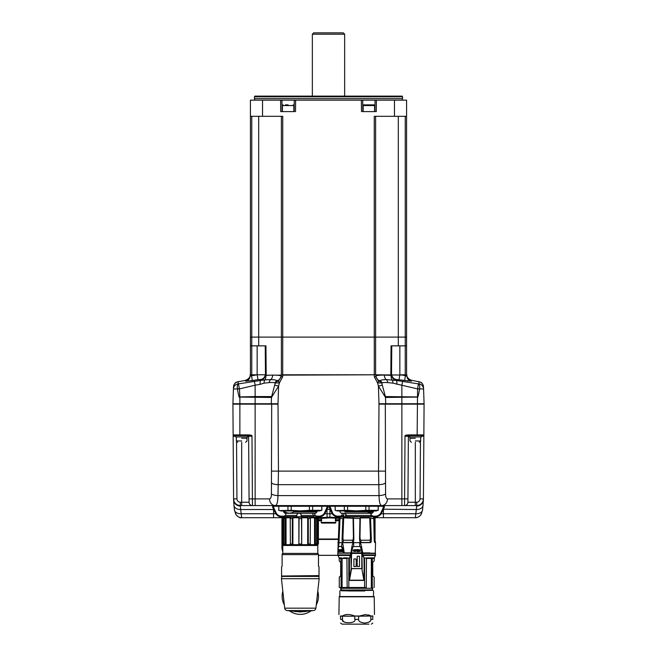 <?xml version="1.0" encoding="UTF-8"?>
<svg xmlns="http://www.w3.org/2000/svg" width="657" height="657" viewBox="0 0 657 657"><rect width="100%" height="100%" fill="white"/><g stroke="black" fill="none" stroke-linecap="round" stroke-linejoin="round"><path stroke-width="0.99" d="M337.755 555.321L318.473 555.321L337.755 555.321A6.734 6.734 0 0 0 337.928 555.321L319.245 555.321A6.734 6.734 0 0 1 318.473 555.28L319.245 555.321M283.036 544.686L283.044 545.211L283.036 544.686M407.915 502.235A3.367 3.367 0 0 1 404.548 505.578A3.367 3.367 0 0 0 407.915 502.235L407.94 498.893L407.915 502.235L416.686 502.235L416.686 505.578A6.734 6.734 0 0 0 421.047 503.976A6.734 6.734 0 0 1 416.686 505.578C420.751 505.2 422.993 502.975 423.42 498.893L423.864 434.909L409.048 434.909C406.075 434.942 404.728 435.386 405.008 436.248L404.548 505.578L416.686 505.578L416.324 509.52L383.433 509.208L383.433 513.749L381.208 513.749C379.623 515.967 377.578 516.969 375.081 516.755L372.059 516.755M416.686 502.235C418.714 502.047 419.839 500.93 420.053 498.893L423.42 498.893L423.042 504.814A6.734 4.755 -175.5 0 1 423.034 505.29L423.034 505.29A6.734 4.755 -175.5 0 1 416.324 509.52L415.323 517.7L374.005 517.7M422.952 505.808L422.615 509.044A6.734 4.747 -173.6 0 1 422.615 509.742L422.615 509.742A6.734 4.747 -173.6 0 1 415.922 513.749L383.433 513.749L383.433 517.7M383.77 505.578L382.801 508.723A0.673 0.476 -159.2 0 0 383.433 509.208L384.468 506.851L383.77 505.578L381.709 505.578C380.001 505.2 379.114 501.874 379.048 495.6L378.539 471.118L378.99 404.145L424.077 404.145L423.42 498.893A6.734 6.734 0 0 1 422.492 502.252A6.734 6.734 0 0 0 423.42 498.893M396.36 379.475L396.311 380.436L418.46 383.885L417.589 388.632A4.041 0.419 7 0 1 419.593 388.911L423.568 388.985L424.085 403.735L401.87 403.735L401.87 498.893L387.474 498.893C386.25 498.704 385.618 497.045 385.585 493.908L385.314 403.735M236.545 441.66L236.947 498.893C237.152 500.921 238.277 502.038 240.314 502.235L249.085 502.235L248.625 436.248L251.992 436.248C252.272 435.386 250.925 434.942 247.952 434.909L233.136 434.909L232.923 404.145L278.01 404.145L278.461 471.118L277.952 495.6C277.895 501.833 277.008 505.159 275.291 505.578L273.23 505.578L272.532 506.851A0.673 0.6 -24.4 0 0 273.189 506.251L273.23 505.578M415.331 442.309C420.455 442.309 420.455 442.309 415.331 442.309C410.206 442.309 410.206 442.309 415.331 442.309L415.331 505.578L252.452 505.578L251.992 436.248M241.669 442.309C246.794 442.309 246.794 442.309 241.669 442.309C236.545 442.309 236.545 442.309 241.669 442.309L241.669 505.578L252.452 505.578L240.314 505.578L240.676 509.52A6.734 4.755 -4.5 0 1 233.966 505.29L233.58 498.893C233.991 502.95 236.233 505.184 240.314 505.578A6.734 6.734 0 0 1 236.947 504.683A6.734 6.734 0 0 0 240.314 505.578L240.314 502.235M339.406 517.7L329.97 517.215L317.528 517.7M421.975 511.392A6.734 6.66 -90 0 1 415.323 517.7L391.449 517.7M330.602 508.723A0.673 0.476 -20.8 0 1 329.97 509.208L328.935 506.851L329.642 505.578L332.721 513.281C334.273 515.4 336.236 516.353 338.601 516.139L341.287 516.139M339.168 518.365L329.847 517.864L329.97 509.52L327.03 509.208L327.03 513.749L324.796 513.749C323.211 515.967 321.174 516.969 318.678 516.755L315.68 516.755M328.065 506.851A0.673 0.6 -155.6 0 1 327.408 506.251L327.358 505.578L328.065 506.851L327.03 509.208A0.673 0.476 -159.2 0 1 326.398 508.723L324.279 513.281C322.759 515.384 320.805 516.336 318.399 516.139L315.713 516.139M284.9 516.139L282.19 516.139C279.825 516.353 277.87 515.4 276.318 513.281L274.199 508.723A0.673 0.476 -20.8 0 1 273.567 509.208L272.532 506.851M283.068 517.7L241.677 517.7L240.676 509.52L273.567 509.52L273.567 513.749L241.078 513.749A6.734 4.747 -6.4 0 1 234.385 509.742L233.966 505.29A6.734 4.755 -4.5 0 1 233.958 504.814L233.588 499.591A6.734 6.496 -0.4 0 0 240.314 506.046M284.941 516.755L281.919 516.755C279.455 516.985 277.418 515.983 275.792 513.749L273.567 513.749L273.567 517.7L282.182 517.7A0.673 0.673 0 0 1 282.748 518.012M271.686 403.735L271.415 493.908C271.382 497.021 270.758 498.688 269.526 498.893L249.06 498.893L248.625 436.248L247.952 435.575L233.81 435.575A0.673 0.673 0 0 1 233.136 434.909L233.58 498.893A6.734 6.734 0 0 0 235.214 503.246A6.734 6.734 0 0 1 233.58 498.893L233.145 436.248L235.674 436.248M232.923 404.145L233.145 436.248M235.025 511.392A6.734 6.66 -90 0 0 241.677 517.7C240.413 518.225 238.524 517.24 236.003 514.727L234.385 509.742A6.734 4.747 -6.4 0 1 234.385 509.044L234.048 505.808M385.585 493.908A6.734 1.741 -3.4 0 1 379.048 495.6L277.952 495.6A6.734 1.741 -176.6 0 1 271.415 493.908M422.476 502.285A6.734 6.734 0 0 1 421.498 503.558A6.734 6.734 0 0 0 422.476 502.285M235.641 503.689A6.734 6.734 0 0 0 236.914 504.658A6.734 6.734 0 0 1 235.641 503.689M382.801 508.723L380.682 513.281C379.171 515.384 377.208 516.336 374.81 516.139L372.1 516.139M274.199 508.723L273.189 506.251L283.569 506.186M317.027 506.186L327.408 506.251L326.398 508.723M328.935 506.851A0.673 0.6 -24.4 0 0 329.592 506.251L339.973 506.186M384.468 506.851A0.673 0.6 -155.6 0 1 383.811 506.251L373.431 506.186M421.326 435.575L421.326 436.921L409.344 436.921L409.344 435.575L407.521 435.575M249.479 435.575L247.656 435.575L247.656 436.921L235.674 436.921L235.674 435.575M421.326 436.026L423.864 434.885A0.673 0.673 -90 0 1 423.19 435.575L409.048 435.575L409.048 434.909M423.675 403.735L424.077 404.145M338.56 539.438L318.407 539.438L338.56 539.438M329.847 517.864L321.183 518.365A0.673 0.673 0 0 0 320.509 517.7A0.673 0.673 0 0 1 321.183 518.365L318.193 518.365M321.782 520.385L321.183 518.365L321.191 519.72L318.407 519.72M335.801 520.804L339.111 520.385L335.801 520.385L335.784 522.414L321.216 522.414L321.191 519.72M335.218 520.385L335.817 518.365L335.809 519.72L339.127 519.72M318.407 520.385L321.199 520.385M321.216 522.414A0.673 0.673 0 0 0 321.889 523.079L335.111 523.079A0.673 0.673 0 0 0 335.784 522.414M421.326 436.248L423.855 436.248M407.94 498.893L408.375 436.248L407.94 498.893L401.87 498.893L401.87 505.578M405.27 435.575L409.048 435.575A0.673 0.673 0 0 0 409.032 435.575A0.673 0.673 0 0 1 409.048 435.575L408.375 436.248L405.008 436.248M252.452 505.578A3.367 3.367 -0.4 0 1 249.085 502.235L249.06 498.893M235.674 436.026L233.81 435.575A0.673 0.673 0 0 1 233.136 434.909L233.81 435.575L233.136 434.885M247.968 435.575A0.673 0.673 0 0 0 247.952 435.575L251.73 435.575M338.56 539.348L318.407 539.348M336.491 517.7A0.673 0.673 0 0 0 335.817 518.365A0.673 0.673 0 0 1 336.491 517.7M382.686 509.052A0.673 0.46 -159.7 0 0 383.31 509.52L381.208 513.749A0.673 0.46 -147.8 0 1 380.682 513.281M341.32 516.755L338.322 516.755C335.867 516.985 333.822 515.983 332.204 513.749L330.093 509.52A0.673 0.46 -20.3 0 0 330.726 509.052M326.274 509.052A0.673 0.46 -159.7 0 0 326.907 509.52L324.796 513.749A0.673 0.46 -147.8 0 1 324.279 513.281M276.318 513.281A0.673 0.46 -32.2 0 1 275.792 513.749L273.69 509.52A0.673 0.46 -20.3 0 0 274.314 509.052M320.969 520.385L321.199 520.919M375.361 506.186L338.051 506.186M318.949 506.186L281.639 506.186M265.214 374.794L257.183 374.794L257.979 379.68L260.648 379.5L260.583 380.321A5.387 5.355 -178 0 0 265.198 375.204L375.927 374.794L375.96 376.757L374.301 376.757L377.553 382.891L382.054 382.998C382.768 382.505 384.698 382.374 387.835 382.596L392.943 383.162L417.548 388.903L419.593 388.911C419.938 386.094 419.56 384.419 418.46 383.885L419.002 383.877L419.035 381.791L411.307 380.222C408.235 378.9 406.749 377.2 406.864 375.106L375.927 374.794M406.888 376.124L401.304 374.794L405.509 374.794L401.033 374.794M257.183 374.794L250.103 376.083L250.153 374.794L255.696 374.794L251.491 375.459L252.337 380.575L245.603 381.2C245.718 379.894 245.718 379.894 245.603 381.2L245.611 381.06M375.615 374.794L375.615 337.098L375.615 374.794L375.615 337.098L282.732 337.098L374.268 337.098L374.301 376.757M375.886 374.794L375.96 376.757L378.58 381.257L377.553 382.891L378.407 386.07L385.511 397.469L417.121 397.083C417.589 398.643 418.41 395.949 419.577 388.985M376.231 375.82L375.96 375.919C377.373 375.361 380.165 375.09 384.361 375.106A5.387 3.728 -89.6 0 0 386.234 379.606L396.311 380.436A5.387 1.191 96.8 0 1 396.877 384.345M391.786 374.794L391.079 375.352L384.361 375.106M391.802 375.204L391.079 375.352L391.802 375.204A5.387 5.355 178 0 0 396.417 380.321L396.352 379.5L411.397 381.2C411.282 379.894 411.282 379.894 411.397 381.2A5.387 5.371 178 0 1 406.897 376.083L406.847 374.794M402.109 380.165L404.441 380.534M407.069 380.92L407.586 380.986M239.879 396.935L255.13 396.565L255.13 385.199L239.452 388.903L239.879 397.083C239.411 398.659 238.59 395.957 237.423 388.985L239.452 388.903L237.965 381.791L245.677 380.362M237.965 381.791A5.387 5.379 -178 0 0 233.506 386.907L233.432 388.985L237.407 388.911C237.062 386.094 237.44 384.419 238.54 383.885L260.689 380.436A5.387 1.191 83.2 0 0 260.123 384.345L264.057 383.162L269.165 382.596C272.302 382.374 274.232 382.505 274.946 382.998L279.447 382.891L282.699 376.757L282.732 337.098L281.385 337.098L281.385 374.794M265.198 374.794A5.387 5.363 -178 0 1 260.648 379.5L260.689 380.436L264.878 379.877A5.387 2.505 85.7 0 0 265.921 375.352L272.639 375.106C276.835 375.09 279.627 375.361 281.04 375.919L281.04 375.919C280.761 378.342 279.455 379.968 277.139 380.797A3.186 3.162 135.8 0 0 274.946 382.998M257.979 379.68L252.387 380.567M258.488 379.606L259.088 379.524M417.589 388.632L417.138 435.575M419.002 383.877A5.387 5.363 -2 0 1 423.568 388.985L423.494 386.907C422.172 381.093 420.094 382.505 418.205 381.438M405.509 374.794L404.663 380.575M392.943 383.162A5.338 2.382 97.5 0 0 392.122 379.877A5.387 2.505 -85.7 0 1 391.079 375.352L390.882 375.336M390.217 375.303L389.494 375.262M378.851 375.328L378.268 375.393M375.96 375.796L375.927 375.96C376.215 378.383 377.52 379.992 379.861 380.805L379.861 380.797C377.545 379.968 376.239 378.342 375.96 375.919M280.777 375.82L281.04 376.757L282.699 376.757M265.921 375.352L265.198 375.204L265.921 375.352L265.929 374.794M255.13 505.578L255.13 396.565L271.628 396.565A4.041 4.032 90 0 0 271.489 397.469L271.275 403.735L232.915 403.735L233.432 388.985A5.387 5.363 -178 0 1 237.998 383.877M237.423 388.985L237.407 388.911A4.041 0.419 -7 0 1 239.411 388.632M254.349 381.29L255.13 385.199L260.123 384.345M250.103 376.083A5.387 5.371 2 0 1 245.603 381.2M264.057 383.162A5.338 2.382 82.5 0 1 264.878 379.877L270.766 379.606C274.265 379.68 276.392 380.075 277.139 380.797L277.139 380.805C279.48 379.992 280.785 378.383 281.073 375.96M271.628 396.565L275.209 383.245A2.677 2.644 -110.2 0 1 277.098 381.372L277.139 380.805A3.17 3.154 114.3 0 0 274.971 383.015M277.098 381.372L278.42 381.257L281.04 376.757L281.114 374.794M278.42 381.257L279.447 382.891L278.593 386.07L278.001 403.735L271.275 403.735M402.651 381.29L401.87 385.199L401.87 403.735L378.999 403.735L378.407 386.07L382.308 385.166L385.372 396.565L417.121 396.935M378.58 381.257L380.001 381.586L379.861 380.805A3.17 3.154 65.7 0 1 382.029 383.015M387.835 382.596A4.87 3.605 95.2 0 0 386.234 379.606C382.735 379.68 380.608 380.075 379.861 380.797A3.186 3.162 44.2 0 1 382.054 382.998M381.807 383.302L381.791 383.245A2.677 2.644 -69.8 0 0 379.902 381.372M380.001 381.586A2.505 2.472 -81.1 0 1 381.824 383.36L382.308 385.166M385.199 395.957A4.041 2.07 165 0 1 385.101 396.828M385.725 403.735L385.511 397.469A4.041 4.032 90 0 0 385.372 396.565M239.862 435.575L239.879 397.083L271.489 397.469L278.593 386.07L274.692 385.166M276.999 381.586A2.505 2.464 -97.8 0 0 275.176 383.36L271.801 395.957A4.041 2.07 15 0 0 271.899 396.828M374.301 520.377L374.301 517.946M282.321 544.144L282.797 551.034M282.05 517.7L282.05 548.595L282.797 551.675M374.95 540.481L374.95 517.7M374.679 533.574L374.818 517.7A0.673 0.673 0 0 0 374.227 518.044M282.182 517.7L282.855 518.398L282.182 517.7L282.321 518.439M282.19 519.293L281.943 517.7M281.943 519.293L281.943 548.71L282.797 551.987M337.936 555.346L318.473 555.346M375.057 540.842L375.057 517.7M374.301 519.211L375.057 519.293M374.244 518.57L374.244 518.012M345.828 516.821L371.69 516.632L372.1 515.441L372.059 516.813L345.828 516.821M345.516 517.1L343.742 517.1M367.674 513.117L372.092 511.91L373.431 511.91L372.084 513.257L341.32 513.257L342.198 513.257L342.198 515.441L341.287 515.441L342.962 515.441L342.962 516.616L341.287 516.616L342.995 516.632L341.32 516.821L343.381 516.821M372.059 516.821L370.77 517.1L371.69 516.632M371.148 515.441L371.205 513.257M372.1 515.441L345.434 515.441L345.467 516.632M342.962 515.441L343.718 515.441L343.742 514.603L343.742 516.788M370.77 515.441L371.024 513.257M344.375 513.257L343.718 514.603L344.408 513.257M346.214 514.603L346.19 515.441L345.303 513.257M370.803 515.441L371.065 513.257M371.722 516.616L345.434 516.616M341.32 513.257L339.973 511.91L339.973 510.965L337.517 510.965L375.886 510.965L373.431 510.965L373.431 511.91L344.876 511.91M372.092 511.91L372.092 510.965M310.786 517.1L296.857 517.1M296.824 516.632L296.857 515.441L284.9 515.441L284.941 516.632L296.824 516.821L284.44 517.158M286.23 517.1L284.941 516.632M284.916 513.257L283.569 511.91L284.908 511.91L283.569 511.91L283.569 510.965L281.114 510.965L319.483 510.965L317.027 510.965L317.027 511.91L312.124 511.91L317.027 511.91L315.68 513.257L284.916 513.257L285.795 513.257L285.82 515.441M296.857 515.441L296.857 516.788L301.136 516.788M301.193 515.441L301.193 514.603L301.193 515.441M299.838 513.257L301.193 514.603L299.838 513.257M296.857 514.603L298.196 513.257L296.857 514.603M314.802 513.257L314.802 515.441L315.713 515.441L301.111 515.441L301.111 516.821M314.005 516.821L301.111 516.616M301.111 516.632L314.005 516.632M313.282 515.441L312.625 513.257M314.038 516.616L314.038 515.441M296.824 516.616L284.9 516.616M293.745 510.965L293.745 511.91C290.796 513.503 287.848 513.503 284.908 511.91L284.908 510.965M312.124 511.91L293.745 511.91M347.594 510.333L347.594 506.251L365.809 506.251L365.809 510.333L356.702 510.875L347.594 510.333L336.548 510.596M335.242 510.333L335.16 506.251L347.594 506.251M344.35 506.251L344.35 510.333M373.431 510.875L378.243 510.333L365.809 510.333M365.809 506.251L378.161 506.251L378.161 510.333L378.161 506.251M369.053 510.333L369.053 506.251M291.191 510.333L291.191 506.251L309.406 506.251L309.406 510.333L300.298 510.875L291.191 510.333L280.145 510.596M278.839 510.333L278.757 506.251L291.191 506.251M287.947 506.251L287.947 510.333M317.027 510.875L321.84 510.333L309.406 510.333M309.406 506.251L321.758 506.251L321.758 510.333L321.758 506.251M312.65 510.333L312.65 506.251M415.331 438.268L409.943 438.268L415.331 438.268M241.669 438.268L247.057 438.268L241.669 438.268M374.268 374.794L282.732 374.794M405.238 374.794L405.238 345.853L406.584 345.853L406.584 116.314L374.268 116.314L374.268 337.098L405.238 337.098L405.238 345.853L398.306 345.853L398.306 337.098L406.584 337.098L405.238 337.098L405.238 116.314M398.306 345.853L391.055 345.853L391.769 345.853L391.523 374.794L391.769 345.853L391.055 345.853L390.972 355.494M406.584 345.853L406.584 374.794M391.671 357.474L391.769 345.853M399.85 345.853L399.85 374.794L399.021 379.68M257.15 345.853L257.15 374.794L251.762 374.794L251.762 337.098L281.385 337.098L258.694 337.098L258.694 345.853L250.416 345.853L250.416 374.794M266.11 365.128L265.945 345.853L265.231 345.853L265.477 374.794L265.231 345.853L265.945 345.853L258.694 345.853M251.762 374.794L251.491 375.459M281.385 116.314L281.385 337.098L282.732 337.098L282.732 116.314L262.537 116.314L262.537 100.16L250.416 100.16L250.416 337.098L251.762 337.098L250.416 337.098L250.416 345.853M265.477 374.794L265.354 360.66M341.32 516.632L339.94 517.158L371.829 516.788M340.022 518.545L341.32 518.545M340.039 517.921L339.184 517.921L340.039 517.921L339.004 541.894M373.373 517.921L374.227 517.921L373.373 517.921L373.784 518.545L370.548 518.545L369.727 517.921L360.348 517.921L359.937 518.545L343.685 517.921L342.855 518.545L339.62 518.545M372.059 518.545L373.381 518.545M343.512 553.169L362.779 553.169L361.539 546.755C360.874 543.75 360.25 542.386 359.658 542.666L353.745 542.666C353.162 542.386 352.538 543.75 351.865 546.755L350.871 553.169M361.539 546.755L361.621 549.63C360.964 547.273 360.348 546.205 359.765 546.427L359.658 542.666L369.899 542.666M371.312 538.797L371.328 539.742M371.279 540.793L371.221 541.302M370.794 542.419L370.638 542.468C371.106 542.698 371.328 541.442 371.312 538.707L371.213 536.013M374.506 542.288L374.244 540.555M374.408 541.91L375.541 542.468L374.654 542.468L374.162 538.707L373.784 518.545M370.548 518.545L371.312 538.707L370.449 536.679C370.449 539.307 370.228 540.481 369.768 540.218L361.112 540.218C360.463 540.481 360.093 539.307 359.987 536.679L360.348 517.921M359.937 518.545L359.56 538.707C359.642 541.434 360.028 542.69 360.726 542.468L370.638 542.468L369.768 540.218M359.56 538.707L359.987 536.679M369.727 517.921L370.449 536.679M361.112 540.218L360.726 542.468M374.219 540.218L374.876 540.218L374.219 540.218M374.17 540.218L374.654 542.468M353.474 518.545L353.852 538.707C353.762 541.442 353.376 542.698 352.686 542.468L352.3 540.218L343.644 540.218C343.184 540.481 342.954 539.307 342.962 536.679L343.685 517.921M342.855 518.545L342.1 538.707C342.075 541.434 342.297 542.69 342.773 542.468L352.686 542.468M338.749 542.468L337.862 542.468L338.749 542.468L339.234 540.218M342.108 538.412L342.962 536.679M342.609 542.419L342.281 541.803M342.125 540.793L342.083 539.742M350.698 552.898L344.235 552.898L343.348 546.755C342.864 543.75 342.437 542.386 342.059 542.666L337.854 542.666L339.102 542.666L338.544 546.057M338.511 553.169L343.406 553.169L342.527 549.712L342.954 549.63C342.371 547.273 341.903 546.205 341.55 546.427L342.059 542.666L353.745 542.666L353.647 546.427C353.064 546.205 352.439 547.273 351.782 549.63L352.177 549.712C352.678 547.429 353.162 546.369 353.638 546.542L359.765 546.542C360.241 546.369 360.734 547.429 361.235 549.712L362.212 552.866L361.761 553.169L362.705 552.866M351.454 553.169L350.945 553.169M344.235 552.898L350.624 553.169L350.682 555.748L349.401 558.294L350.337 555.461L337.985 555.461L339.135 557.933M364.118 580.303L363.888 580.41A1.347 0.55 -90 0 1 363.896 580.18L364.265 558.294L362.73 555.748L362.779 553.169L375.278 553.169L375.549 554.894A1.347 1.347 0 0 1 375.426 555.461L374.276 557.875L374.145 560.971L372.733 562.384L372.79 575.787L372.733 562.384M350.682 555.748L350.871 554.894L337.854 554.894L337.854 553.44M348.818 558.294L348.818 587.498L347.151 587.498L346.929 557.875L349.401 558.294L349.516 580.41A1.347 0.55 90 0 0 349.508 580.18L363.896 580.18L361.802 568.535L351.61 568.535L349.508 580.18L351.232 568.535L350.871 554.894M362.73 555.748L362.541 553.44L375.549 553.44M351.232 568.535L351.61 553.44L361.802 553.44L361.802 568.535L363.978 580.131M375.426 555.461L363.075 555.461L364.265 558.294L366.475 557.875L366.253 587.498L339.267 587.498L366.253 587.498M369.899 557.875L372.478 557.875L371.328 558.45L371.336 557.875L366.475 557.875M374.276 557.875L372.478 557.875L374.276 557.875L374.145 558.499L372.289 558.45L372.289 587.498M347.151 558.45L342.075 558.45L340.926 557.875L342.083 558.08L342.075 587.498M337.854 554.894A1.347 1.347 0 0 0 337.985 555.461M364.594 587.498L364.594 558.294M364.265 579.187L364.003 558.294L364.536 558.015M351.224 568.65L362.188 568.65M371.328 587.498L371.328 558.45L366.253 558.45M372.478 557.875L372.289 558.45M374.145 587.498L374.145 577.142L372.733 575.729M340.991 588.302L341.426 590.692L340.589 587.9M372.88 587.9L372.084 590.364L372.634 587.9M372.084 590.364L341.426 590.692M348.629 590.971L364.783 590.971M341.238 590.167L341.459 590.799L348.629 590.865M372.059 590.314L341.451 590.643M372.232 589.92L341.254 590.068M341.172 589.994L343.233 589.92M339.538 596.556L373.866 596.556M339.809 596.819L373.595 596.819M370.811 619.88L370.86 616.209L372.995 616.003C374.983 614.016 374.983 614.016 372.995 616.003C374.983 614.016 374.983 614.016 372.995 616.003L358.632 616.209L365.588 614.525L371 616.003L368.536 614.895M347.816 614.525L344.876 614.895M342.412 616.003L340.416 616.003C338.429 614.016 338.429 614.016 340.416 616.003C338.429 614.016 338.429 614.016 340.416 616.003L340.613 619.362C340.613 623.822 340.613 623.822 340.613 619.362C340.613 623.822 340.613 623.822 340.613 619.362L342.543 619.362L342.412 616.003C345.516 614.016 349.614 614.016 354.706 616.003L358.632 616.209L358.632 619.362L354.772 619.362C357.055 623.822 340.244 623.822 342.543 619.362M358.697 616.003L354.706 616.003M342.749 620.356L343.069 620.931M343.356 621.276L344.112 621.916M344.629 622.212L345.065 622.417M340.613 616.209L354.772 616.209L354.772 619.362M364.027 624.15L342.067 624.15L364.027 624.15M372.79 616.209L372.79 619.362C372.79 623.822 372.79 623.822 372.79 619.362C372.79 623.822 372.79 623.822 372.79 619.362L370.86 619.362C371.254 621.193 369.218 622.434 364.75 623.066C360.274 622.434 358.237 621.193 358.632 619.362M368.782 622.212L369.3 621.916M350.559 624.15L368.988 624.15M341.123 587.498L340.926 557.875L339.135 557.875L339.267 560.971L340.679 562.384L340.679 575.729L339.267 577.142L339.267 587.498M340.679 575.729L340.679 562.384M339.135 557.875L340.926 557.875L341.123 558.45L339.267 558.45M356.299 550.714L356.702 550.049L355.527 549.605L355.527 551.625L356.299 550.714M352.177 549.712L351.577 552.898L361.835 552.898L361.235 549.712M354.123 551.675L355.166 550.615L354.123 549.548L353.088 550.607L354.123 551.675M362.533 553.169L351.643 553.169M344.342 553.169L337.829 552.898L338.478 546.542A0.673 0.632 -90 0 1 338.486 546.427L338.059 548.677M338.084 553.169L343.151 553.169M338.478 546.542L341.541 546.542L342.527 549.712M342.207 549.605L341.73 549.966L342.207 551.625L341.5 551.625L341.5 549.605L342.207 549.605M340.909 549.909L340.909 551.675L341.155 550.123M339.883 551.675L340.433 550.615L339.874 549.548L339.365 550.607L339.883 551.675M339.028 549.605L339.275 551.625L339.028 549.605M338.404 549.909L338.412 551.675L338.183 550.607L338.404 549.909L338.716 550.205M341.804 551.256L341.804 550.714M341.574 549.605L341.574 551.625M340.983 549.548L341.131 551.116L340.548 551.239M340.622 551.239L340.983 551.675M339.956 549.548L339.365 550.607M339.447 550.607L339.956 551.675M339.62 550.615L339.948 549.909L340.31 550.615L339.735 551.157M339.948 549.909L339.538 550.615L339.956 551.313M339.874 549.909L340.31 550.615M340.236 550.615L339.874 551.313M339.111 551.256L339.111 549.605M338.955 549.605L338.955 551.625M338.503 549.548L338.068 550.607M338.166 550.607L338.495 551.675M358.845 549.605L359.757 550.927L360.11 549.605L360.11 551.625L358.968 550.295L358.607 551.625L358.525 549.605L358.886 551.625M358.886 550.295L360.11 551.625M358.164 550.352L357.515 550.714L358.164 551.625L357.153 551.625L357.153 549.605L358.164 549.605L357.515 549.966L358.164 550.352L357.441 550.352L358.164 549.966M358.164 551.256L357.441 551.256L357.441 550.714L358.164 550.714M358.164 549.605L357.08 549.605L357.08 551.625L358.164 551.625M356.702 550.484L356.004 549.605M355.601 549.605L355.601 551.625M356.004 549.966L356.094 550.377M355.963 550.377L355.963 549.966M360.11 549.605L359.757 550.927M358.968 551.625L358.968 550.295M354.197 549.548L353.088 550.607M353.154 550.607L354.197 551.675M354.156 549.917L354.879 550.615L353.762 551.157M354.115 549.909L354.805 550.615L354.123 551.313L353.441 550.615L354.189 549.909M357.244 556.265L359.502 556.265L359.502 566.498L357.244 566.498L357.244 563.263L356.168 563.263L356.168 566.498L353.901 566.498L353.901 558.959L356.168 558.959L356.168 562.187L357.244 562.187L357.244 556.265M339.184 540.218L338.536 540.218L339.184 540.218M353.055 517.921L353.417 536.679C353.318 539.307 352.94 540.481 352.3 540.218M353.417 536.679L353.852 538.707M343.644 540.218L342.773 542.468M318.473 596.211A18.174 18.174 0 0 0 317.766 591.193A18.174 18.174 0 0 1 316.247 604.908A18.174 18.174 0 0 0 318.473 596.211M284.333 604.859A18.15 18.15 0 0 1 282.83 591.193A18.174 18.174 0 0 0 284.341 604.908A18.174 18.174 0 0 1 282.83 591.251M289.548 610.862A18.174 18.174 0 0 0 311.04 610.862A18.174 18.174 0 0 1 289.548 610.862M295.354 611.585L305.234 611.585M287.043 610.55L313.545 610.55A2.694 2.694 0 0 0 315.894 608.177L319.146 578.71L281.451 578.71L284.703 608.177A2.694 2.694 0 0 0 287.043 610.55L300.06 611.954M313.545 610.55L300.298 611.954M319.146 578.71L318.744 576.017L281.853 576.017L318.744 576.017M281.451 578.71L281.853 576.017M319.006 566.728L318.473 566.186L319.006 566.728L319.006 575.614L281.984 576.017M318.473 566.186L318.473 554.073L317.799 553.399L282.797 553.399L282.124 554.073L282.124 554.607L318.473 554.607M282.124 554.607L282.124 566.186L281.582 566.728L282.124 566.186M281.582 566.728L281.582 575.614M317.799 553.399L317.799 545.458L282.797 545.458L282.797 553.399M282.797 545.458L283.471 544.784L317.126 544.784L283.479 544.686M317.799 545.458L317.117 544.686M282.863 544.686L282.19 544.012L282.231 518.57L283.019 517.798L284.621 517.798L284.046 518.57L285.253 518.57L286.05 517.798L290.427 517.798L290.213 518.57L292.316 518.57L292.891 517.798L298.869 517.798L299.083 518.57L301.506 518.57L301.719 517.798L307.698 517.798L308.281 518.57L310.375 518.57L310.17 517.798L314.547 517.798L315.335 518.57L316.551 518.57L315.968 517.798L317.569 517.798L318.407 518.57L318.407 544.012L317.676 544.686L315.968 544.686M284.621 544.686L282.921 544.686L282.19 544.012L282.231 518.57M290.427 544.686L284.547 544.686L284.046 544.012L284.046 518.57M316.551 518.57L316.551 544.012L316.042 544.686L290.402 544.686L290.213 518.57M318.407 544.012L317.676 544.686M318.366 518.57L318.366 544.012M317.569 544.686L317.569 517.798M315.335 518.57L315.335 544.012L314.646 544.686M316.551 544.012L315.335 544.012M314.547 544.686L314.547 517.798M310.194 544.686L310.375 518.57M308.281 518.57L308.281 544.012L307.78 544.686M310.375 544.012L308.281 544.012M307.698 544.686L307.698 517.798M301.719 517.798L301.719 544.686M301.694 544.686L301.506 518.57M299.083 518.57L298.902 544.686M301.506 544.012L299.083 544.012M298.869 544.686L298.869 517.798M292.891 517.798L292.891 544.686M292.817 544.686L292.316 544.012L292.316 518.57M292.316 544.012L290.213 544.012M286.05 517.798L286.05 544.686M285.943 544.686L285.253 544.012L285.253 518.57M285.253 544.012L284.046 544.012M283.019 517.798L283.019 544.686M318.407 518.57L316.986 517.158L283.602 517.158L282.19 518.57M254.842 96.119L402.158 96.119L402.544 96.793L254.456 96.793L254.842 96.119M402.544 98.64L254.456 98.64L402.544 98.64L402.544 96.793M262.537 100.16L406.584 100.16L406.584 116.314M376.395 100.16L376.289 111.608L362.434 111.608M251.762 116.314L251.762 337.098L258.694 337.098L258.694 116.314M375.615 116.314L375.615 337.098L398.306 337.098L398.306 116.314M294.566 111.608L280.711 111.608L280.605 100.16M262.537 116.314L250.416 116.314M282.058 111.608L281.952 100.16L282.058 111.608M294.27 100.16L294.172 111.608M282.395 111.608L282.395 105.547L293.835 105.547L293.835 111.608M288.111 104.874L285.417 104.874M362.828 111.608L362.73 100.16M374.942 111.608L375.048 100.16L374.942 111.608M363.165 105.547L374.605 105.547A0.673 0.673 0 0 0 373.932 104.874L363.838 104.874A0.673 0.673 0 0 0 363.165 105.547L363.165 111.608M312.346 34.197L313.693 32.85L343.307 32.85L344.654 34.197L312.346 34.197L312.346 96.119M344.654 34.197L344.654 96.119M271.735 471.118L385.265 471.118M271.727 482.985A6.734 1.741 -178.6 0 0 278.404 484.677L378.596 484.677A6.734 1.741 -1.4 0 0 385.273 482.985M332.721 513.281A0.673 0.46 -32.2 0 1 332.204 513.749L327.03 513.749L327.153 517.864M275.291 505.578A6.734 5.765 -90 0 1 269.526 498.893M381.709 505.578A6.734 5.765 -90 0 0 387.474 498.893M415.323 517.7L415.323 517.7C417.154 517.93 419.043 516.936 420.989 514.735L422.615 509.742L423.412 499.591A6.734 6.496 -179.6 0 1 416.686 506.046M247.952 434.909L247.952 435.575M339.102 520.722L335.883 520.722M321.117 520.722L318.407 520.722M338.569 539.011L318.407 539.011M420.053 498.893L420.455 441.66M408.375 436.248L409.344 436.248M247.656 436.248L248.625 436.248M236.947 498.893L233.58 498.893M320.6 517.7A0.673 0.665 -90 0 1 321.265 518.365M336.4 517.7A0.673 0.665 -90 0 0 335.735 518.365M378.301 517.7A13.46 8.763 -90 0 1 375.081 516.755A0.673 0.435 -90 0 1 374.81 516.139M335.242 518.316A0.673 0.616 -84.6 0 1 335.826 517.65A13.46 8.763 -90 0 0 338.322 516.755A0.673 0.435 -90 0 0 338.601 516.139M321.758 518.316A0.673 0.616 -95.4 0 0 321.174 517.65A13.46 8.763 -90 0 1 318.678 516.755A0.673 0.435 -90 0 1 318.399 516.139M278.699 517.7A13.46 8.763 -90 0 0 281.919 516.755A0.673 0.435 -90 0 0 282.19 516.139M375.968 505.865L337.435 505.865M319.565 505.865L281.032 505.865M391.079 375.352L391.071 374.794M391.802 374.794A5.387 5.363 178 0 0 396.352 379.5M419.035 381.791A5.387 5.379 -2 0 1 423.494 386.907M281.073 374.794L281.04 375.796M269.165 382.596A4.87 3.605 84.8 0 1 270.766 379.606A5.387 3.728 89.6 0 0 272.639 375.106M415.331 440.962L420.652 440.962L415.331 440.962M241.669 440.962L236.348 440.962L241.669 440.962M390.816 374.794L391.055 345.853M265.945 345.853L266.184 374.605M359.765 546.542L353.638 546.542M350.707 552.866L351.191 552.866L351.865 546.755M375.549 554.894L362.541 554.894M361.728 553.169L362.319 553.169M362.179 568.535L361.958 553.169M346.929 557.875L343.512 557.875M349.138 579.187L348.875 558.015M349.516 580.41L363.888 580.41M341.172 588.302L372.478 588.302M372.815 587.9L372.412 589.912M369.899 552.898L362.705 552.898M341.541 546.542A0.673 0.526 90 0 1 341.55 546.427L338.486 546.427L339.102 542.666M343.348 546.755L343.381 552.866L344.227 552.866M317.758 591.251A18.15 18.15 0 0 1 316.255 604.859M310.999 610.87A18.15 18.15 0 0 1 289.589 610.87M315.894 608.177L284.703 608.177M281.451 576.419L319.146 576.419M295.617 100.16L295.519 111.608M361.481 111.608L361.383 100.16M394.463 100.16L394.463 116.314M335.801 520.385L335.809 519.72M374.818 517.7L374.145 518.398L374.818 517.7M423.19 435.575L423.864 434.885M376.165 506.186L378.005 505.578M337.246 506.186L335.407 505.578M319.754 506.186L321.593 505.578M280.835 506.186L278.995 505.578M233.506 386.907C234.828 381.093 236.906 382.505 238.795 381.438M245.693 380.222C248.765 378.9 250.251 377.2 250.136 375.106L250.136 375.106M345.656 516.788L343.192 516.788M371.172 517.1L371.846 516.788L371.172 517.1M341.287 515.441L341.287 516.616M315.68 516.632L316.157 517.158M285.828 517.1L285.154 516.788M315.713 515.441L315.713 516.616M337.517 510.965L335.16 510.333L335.16 506.251M375.886 510.965L378.243 510.333L378.243 506.251M281.114 510.965L278.757 510.333L278.757 506.251M319.483 510.965L321.84 510.333L321.84 506.251M420.652 438.268L420.652 440.962L419.306 442.309M410.017 438.268L410.017 440.962L411.364 442.309M420.718 438.268L420.718 436.921M409.943 438.268L409.943 436.921M246.983 438.268L246.983 440.962L245.636 442.309M236.348 438.268L236.348 440.962L237.694 442.309M247.057 438.268L247.057 436.921M236.282 438.268L236.282 436.921M339.94 517.158L339.184 517.921L337.854 551.855M373.463 517.158L374.227 517.921L374.876 540.218L375.541 542.468L375.278 553.169M339.874 596.556L339.874 590.971L340.934 589.912L340.531 587.9M372.478 589.912L373.529 590.971L373.529 596.556M339.201 596.556L338.93 614.525M374.203 596.556L374.474 614.525M342.067 624.15L340.613 623.066M372.79 623.066L371.345 624.15M338.79 543.536L337.805 552.89M254.456 98.64L254.456 96.793M402.454 98.731L402.371 100.16M254.546 98.731L254.629 100.16M293.835 105.547L293.162 104.874M282.395 105.547L283.068 104.874M374.605 105.547L374.605 111.608"/></g></svg>
